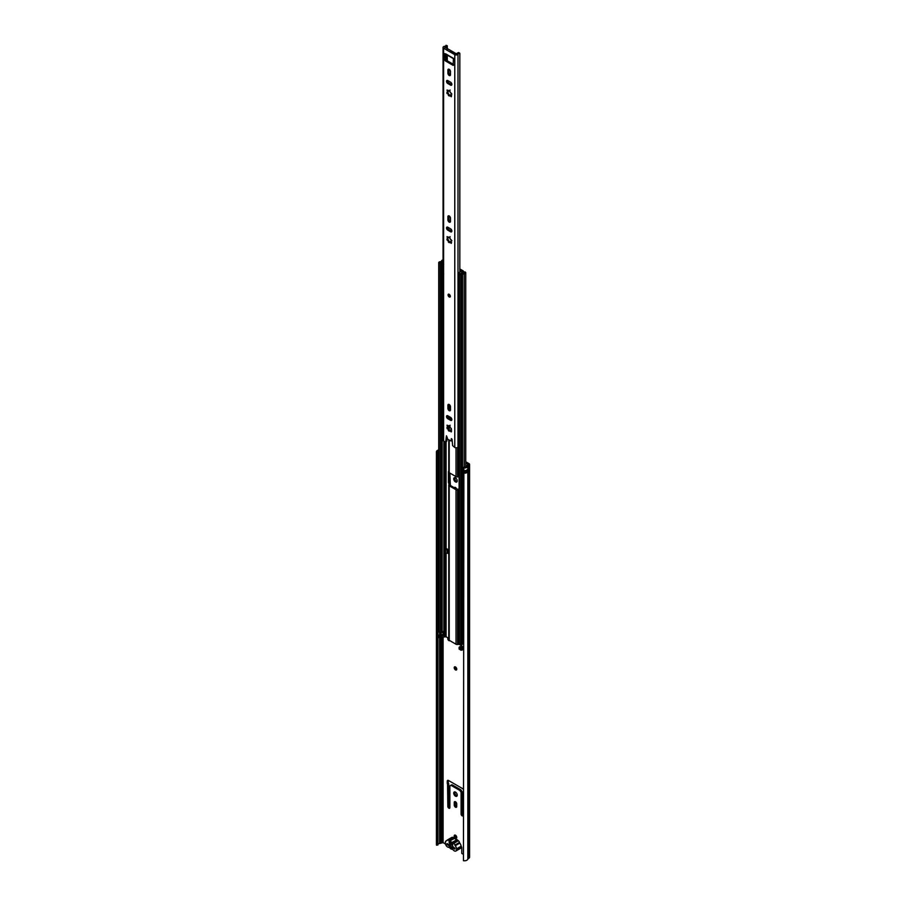<?xml version="1.0" encoding="UTF-8"?>
<svg xmlns="http://www.w3.org/2000/svg" width="906" height="906" viewBox="0 0 906 906"><rect width="100%" height="100%" fill="white"/><g stroke="black" fill="none" stroke-linecap="round" stroke-linejoin="round"><path stroke-width="1.36" d="M454.212 667.711A1.801 1.042 -120 0 0 455.005 669.523A1.801 1.042 -120 0 0 456.386 669.998A1.801 1.042 -120 0 0 456.76 669.183A1.801 1.042 -120 0 0 455.978 667.36A1.801 1.042 -120 0 0 454.586 666.884A1.801 1.042 -120 0 0 454.212 667.711M455.254 666.861A1.801 1.042 -120 0 0 455.231 667.11A1.801 1.042 -120 0 0 456.737 669.432M453.736 793.124A2.48 1.438 -120 0 0 454.812 795.627A2.48 1.438 -120 0 0 456.726 796.295A2.48 1.438 -120 0 0 457.247 795.151A2.48 1.438 -120 0 0 456.16 792.648A2.48 1.438 -120 0 0 454.246 791.991A2.48 1.438 -120 0 0 453.736 793.124M454.869 791.878A2.48 1.438 -120 0 0 454.755 792.535A2.48 1.438 -120 0 0 457.134 795.808M453.736 478.878A2.48 1.438 -120 0 0 454.812 481.38A2.48 1.438 -120 0 0 456.726 482.049A2.48 1.438 -120 0 0 457.247 480.905A2.48 1.438 -120 0 0 456.16 478.413A2.48 1.438 -120 0 0 454.246 477.745A2.48 1.438 -120 0 0 453.736 478.878M454.869 477.632A2.48 1.438 -120 0 0 454.755 478.289A2.48 1.438 -120 0 0 457.134 481.562M454.925 848.775A1.121 0.646 180 0 1 454.653 848.662L447.745 844.664A1.121 0.646 180 0 1 447.417 844.267M454.212 835.955A1.801 1.042 -120 0 0 455.005 837.767A1.801 1.042 -120 0 0 456.386 838.254A1.801 1.042 -120 0 0 456.76 837.427A1.801 1.042 -120 0 0 455.978 835.615A1.801 1.042 -120 0 0 454.586 835.128A1.801 1.042 -120 0 0 454.212 835.955M455.254 835.106A1.801 1.042 -120 0 0 455.231 835.366A1.801 1.042 -120 0 0 456.737 837.688M438.719 454.982A1.597 0.929 180 0 1 437.858 454.778L437.858 457.394A1.597 0.929 0 0 0 438.719 457.609M437.96 454.099A1.959 1.133 180 0 1 438.719 453.498M437.858 454.778L437.96 452.139A1.959 1.133 180 0 1 437.881 451.811A1.959 1.133 180 0 1 438.719 450.882M465.14 472.309A1.959 1.133 0 0 0 466.364 471.505L467.802 471.607A3.409 1.971 180 0 1 465.016 473.192L465.016 470.576A3.409 1.971 0 0 0 467.802 468.991L467.802 471.607M456.737 803.928A1.767 1.019 -120 0 0 455.967 802.15A1.767 1.019 -120 0 0 454.608 801.674A1.767 1.019 -120 0 0 454.246 802.49L454.246 805.038A1.767 1.019 -120 0 0 455.016 806.816A1.767 1.019 -120 0 0 456.375 807.291A1.767 1.019 -120 0 0 456.737 806.476L456.737 803.928M463.442 789.67A1.767 1.019 -120 0 0 462.456 788.537L448.515 780.496A1.767 1.019 -120 0 0 447.632 780.406A1.767 1.019 -120 0 0 447.27 781.21L447.27 783.237A1.359 0.781 -120 0 0 447.553 784.177L447.836 806.419A1.438 0.838 -120 0 0 448.47 807.869A1.438 0.838 -120 0 0 449.58 808.254A1.438 0.838 -120 0 0 449.874 807.597L449.874 785.74L451.143 785.411L459.829 790.428L461.097 792.229L461.097 814.075A1.438 0.838 -120 0 0 461.732 815.525A1.438 0.838 -120 0 0 462.841 815.91A1.438 0.838 -120 0 0 463.147 815.253L463.43 793.35A1.359 0.781 -120 0 0 463.442 793.339M461.097 645.457L461.097 646.363M447.836 637.801L447.836 638.821A1.438 0.838 -120 0 0 448.47 640.27A1.438 0.838 -120 0 0 449.58 640.655A1.438 0.838 -120 0 0 449.682 640.576M456.647 489.104A1.767 1.019 -120 0 0 454.608 487.439A1.767 1.019 -120 0 0 454.325 487.768M459.115 489.093A1.608 0.929 180 0 0 458.47 489.115L456.873 489.24L450.078 485.31L450.293 484.393A1.608 0.929 0 0 0 450.35 484.155A1.608 0.929 0 0 0 450.282 483.883L449.874 473.091M463.442 854.381L461.788 853.418L461.788 847.823A1.438 0.827 -120 0 0 461.075 846.295M465.752 462.909L468.119 464.461L466.907 465.469A2.242 1.291 0 0 0 466.397 466.148A1.959 1.133 180 0 1 463.872 467.1L463.442 860.7A3.409 1.971 180 0 0 467.836 859.058L467.836 466.25A3.409 1.971 180 0 1 463.442 467.892M437.96 844.279A1.959 1.133 180 0 1 439.614 843.486A2.242 1.291 0 0 0 440.78 843.192L443.091 842.625L445.492 844.018M436.59 845.196L436.59 452.388A3.409 1.971 180 0 1 436.432 451.811L436.432 844.619A3.409 1.971 180 0 0 436.59 845.196L437.96 844.947L437.96 457.451M465.752 461.732L468.912 463.555A2.242 1.291 180 0 1 469.568 464.461L469.568 857.269A2.242 1.291 180 0 1 469.036 858.107L467.836 859.058M469.568 464.461A2.242 1.291 180 0 1 469.036 465.299L467.836 466.25M436.432 451.811A3.409 1.971 180 0 1 438.719 449.954M436.59 452.388L437.96 452.139M455.276 801.663A1.767 1.019 -120 0 0 455.265 801.901L455.265 804.449A1.767 1.019 -120 0 0 456.715 806.714M449.874 785.74L452.162 784.822L460.848 789.839L462.117 791.64L462.117 813.486A1.438 0.838 -120 0 0 463.147 815.253M448.311 780.394A1.767 1.019 -120 0 0 448.289 780.621L448.289 782.648A1.359 0.781 -120 0 0 448.572 783.588L448.855 805.83A1.438 0.838 -120 0 0 449.874 807.597M455.276 487.417A1.767 1.019 -120 0 0 455.265 487.655L455.265 488.311M449.376 846.793L452.536 848.616M462.117 791.64L461.097 792.229M448.855 784.086L447.836 784.675M465.14 471.211L466.364 471.505M437.96 454.144A1.28 0.736 180 0 1 438.085 454.2L438.719 454.472M450.667 842.874L449.116 841.323L449.116 842.637L450.667 842.874L450.101 843.203M452.966 837.438L456.669 839.794M456.941 839.737L458.323 840.757A1.608 0.929 60 0 1 459.444 842.467L459.761 843.135A3.205 1.857 60 0 1 461.075 846.272L461.075 846.917A3.205 1.857 60 0 1 460.407 848.39L455.877 851.006A3.205 1.857 60 0 1 453.102 849.805A1.404 0.804 60 0 0 452.117 849.239A3.205 1.857 60 0 1 449.795 847.891A1.325 0.77 60 0 0 448.832 847.337A3.228 1.869 60 0 1 446.533 846.045A3.228 1.869 60 0 1 445.367 843.09L445.367 842.433A3.205 1.857 60 0 1 446.035 840.972A3.205 1.857 60 0 1 446.681 840.825L446.998 840.53A1.608 0.929 60 0 1 447.315 840.021A1.608 0.929 60 0 1 448.119 840.1L449.772 841.051L454.302 838.435M447.315 840.021L451.856 837.404A1.608 0.929 60 0 1 452.649 837.484L452.706 837.506M451.403 844.347L449.014 844.709L446.986 843.531L446.986 844.517L449.014 845.694L452.003 844.981M449.014 845.694A2.809 1.619 -120 0 0 450.95 848.605A2.809 1.619 -120 0 0 452.887 847.937A2.809 1.619 -120 0 0 452.887 847.925L453.136 846.759L452.887 847.925L454.925 849.103L454.925 848.118L452.887 846.94A2.809 1.619 -120 0 0 450.509 843.826A2.809 1.619 -120 0 0 449.014 844.709M447.836 844.03L446.986 844.517M452.139 842.421L449.772 841.051M457.077 839.568L452.536 842.184L453.793 843.373A1.608 0.929 60 0 1 454.903 845.094L455.22 845.751A3.205 1.857 60 0 1 456.533 848.888L456.533 849.545A3.205 1.857 60 0 1 455.877 851.006M450.225 841.991L449.116 842.637M452.796 843.452L451.403 842.84L452.796 844.766L452.796 843.452M449.195 294.325A1.608 0.929 -120 0 0 448.391 294.246A1.608 0.929 -120 0 0 448.153 295.537A1.608 0.929 -120 0 0 449.195 296.942A1.608 0.929 -120 0 0 449.999 297.021A1.608 0.929 -120 0 0 450.248 295.741A1.608 0.929 -120 0 0 449.195 294.325M449.195 410.667A1.801 1.042 -120 0 0 450.101 410.758A1.801 1.042 -120 0 0 450.475 409.931L450.475 406.715A1.801 1.042 -120 0 0 449.682 404.903A1.801 1.042 -120 0 0 448.289 404.416A1.801 1.042 -120 0 0 447.915 405.242L447.915 408.459A1.801 1.042 -120 0 0 449.195 410.667M448.957 404.404A1.801 1.042 -120 0 0 448.934 404.654L448.934 407.859A1.801 1.042 -120 0 0 450.214 410.078A1.801 1.042 -120 0 0 450.452 410.18M449.195 222.117A1.801 1.042 -120 0 0 450.101 222.208A1.801 1.042 -120 0 0 450.475 221.381L450.475 218.176A1.801 1.042 -120 0 0 449.682 216.353A1.801 1.042 -120 0 0 448.289 215.877A1.801 1.042 -120 0 0 447.915 216.704L447.915 219.909A1.801 1.042 -120 0 0 449.195 222.117M448.957 215.855A1.801 1.042 -120 0 0 448.934 216.115L448.934 219.32A1.801 1.042 -120 0 0 450.214 221.528A1.801 1.042 -120 0 0 450.452 221.642M449.195 75.47A1.801 1.042 -120 0 0 450.101 75.56A1.801 1.042 -120 0 0 450.475 74.734L450.475 71.529A1.801 1.042 -120 0 0 449.682 69.705A1.801 1.042 -120 0 0 448.289 69.23A1.801 1.042 -120 0 0 447.915 70.056L447.915 73.261A1.801 1.042 -120 0 0 449.195 75.47M448.957 69.207A1.801 1.042 -120 0 0 448.934 69.468L448.934 72.673A1.801 1.042 -120 0 0 450.214 74.881A1.801 1.042 -120 0 0 450.452 74.994M447.53 92.265L449.557 95.526M446.986 93.556L447.224 93.612A1.087 0.623 -120 0 1 448.334 95.334L449.274 96.059A1.087 0.623 -120 0 1 450.633 96.274L451.335 96.716L451.233 95.787A1.087 0.623 -120 0 1 451.494 94.281L451.165 93.069A1.087 0.623 -120 0 1 450.055 91.359L449.127 90.623A1.087 0.623 -120 0 1 447.757 90.407L447.054 89.966L447.156 90.894A1.087 0.623 -120 0 1 446.896 92.401L446.986 93.556M447.53 238.912L448.244 239.671L447.224 240.26L446.896 239.048A1.087 0.623 -120 0 0 447.156 237.542L447.054 236.613L447.757 237.055A1.087 0.623 -120 0 0 449.127 237.27L450.055 238.006A1.087 0.623 -120 0 0 451.165 239.716L451.494 240.928A1.087 0.623 -120 0 0 451.233 242.434L451.335 243.363L450.633 242.921A1.087 0.623 -120 0 0 449.274 242.706L448.334 241.981A1.087 0.623 -120 0 0 447.224 240.26M447.53 427.451L448.244 428.221L447.224 428.81L446.896 427.587A1.087 0.623 -120 0 0 447.156 426.092L447.054 425.163L447.757 425.605A1.087 0.623 -120 0 0 449.127 425.82L450.055 426.545A1.087 0.623 -120 0 0 451.165 428.266L451.494 429.478A1.087 0.623 -120 0 0 451.233 430.984L451.335 431.913L450.633 431.471A1.087 0.623 -120 0 0 449.274 431.256L448.334 430.52A1.087 0.623 -120 0 0 447.224 428.81M447.247 49.139L447.292 45.776L446.001 45.3A1.959 1.133 180 0 1 444.518 46.353A1.925 1.11 0 0 0 443.057 47.44L443.057 440.237A1.925 1.11 0 0 0 443.612 441.029L445.197 441.935L446.273 441.381M452.728 57.927A1.846 1.065 120 0 0 453.068 58.426L446.262 54.496A1.846 1.065 -60 0 1 445.911 53.964L453.442 58.346L453.159 65.391L453.736 65.062M448.244 428.221L449.557 430.712M447.575 227.134A1.801 1.042 -120 0 0 448.821 229.592L451.607 231.2A1.801 1.042 -120 0 0 451.834 231.313M447.156 437.19L446.783 441.086M447.247 45.934A3.409 1.971 180 0 1 444.857 47.169L456.601 53.941A3.409 1.971 180 0 1 458.742 52.571L459.829 53.284L459.829 272.072M452.173 440.316L451.063 440.984L452.151 440.09M447.575 80.487A1.801 1.042 -120 0 0 448.821 82.944L451.607 84.552A1.801 1.042 -120 0 0 451.834 84.666M449.557 242.174L448.64 240.475A3.284 1.903 60 0 1 448.493 240.203M447.575 415.673A1.801 1.042 -120 0 0 448.821 418.142L451.607 419.75A1.801 1.042 -120 0 0 451.834 419.852M445.684 53.862L446.25 60.215L453.736 64.541M451.063 440.984L447.723 439.24L446.432 435.763L445.763 441.675M459.115 446.182A1.959 1.133 180 0 0 458.006 446.952A1.925 1.11 0 0 1 456.647 447.757A1.925 1.11 0 0 1 454.778 447.473L452.626 445.639L452.083 439.319L451.358 438.606L451.233 440.61M443.057 47.44A1.925 1.11 0 0 0 443.612 48.222L454.778 54.666A1.925 1.11 0 0 0 456.647 54.949A1.925 1.11 0 0 0 458.006 54.145A1.959 1.133 180 0 1 459.829 53.284M447.802 418.731L450.588 420.339A1.801 1.042 -120 0 0 451.482 420.429A1.801 1.042 -120 0 0 451.766 418.98A1.801 1.042 -120 0 0 450.588 417.394L447.802 415.786A1.801 1.042 -120 0 0 446.907 415.695A1.801 1.042 -120 0 0 446.624 417.145A1.801 1.042 -120 0 0 447.802 418.731L448.821 418.142M447.802 230.181L450.588 231.789A1.801 1.042 -120 0 0 451.482 231.879A1.801 1.042 -120 0 0 451.766 230.43A1.801 1.042 -120 0 0 450.588 228.844L447.802 227.236A1.801 1.042 -120 0 0 446.907 227.146A1.801 1.042 -120 0 0 446.624 228.595A1.801 1.042 -120 0 0 447.802 230.181L448.821 229.592M447.802 83.533L450.588 85.141A1.801 1.042 -120 0 0 451.482 85.232A1.801 1.042 -120 0 0 451.766 83.782A1.801 1.042 -120 0 0 450.588 82.197L447.802 80.589A1.801 1.042 -120 0 0 446.907 80.498A1.801 1.042 -120 0 0 446.624 81.948A1.801 1.042 -120 0 0 447.802 83.533L448.821 82.944M445.877 53.975L444.665 53.601L444.665 59.819L445.684 59.23M446.25 60.215L445.231 60.804L453.159 65.391M445.231 60.804L444.665 59.819M449.002 425.888L450.135 425.231L449.002 425.888M451.641 430.882L450.282 430.667M448.164 425.503L447.315 427.587M448.968 237.361L450.135 236.681L448.968 237.361M451.075 240.939L451.879 240.702M451.641 242.332L450.282 242.117M448.164 236.953L447.315 239.037M450.135 90.034L449.002 90.702L450.135 90.034M451.879 94.054L451.075 94.292M450.282 95.47L451.641 95.685M449.353 94.745L448.334 95.334M448.164 90.306L447.915 91.812M450.769 51.166L456.567 53.998M449.251 296.387L449.931 296.002L449.251 294.812L448.572 295.209L449.251 296.387M448.81 639.41A1.608 0.929 180 0 0 448.753 639.647A1.608 0.929 180 0 0 449.229 640.304L449.229 485.809A1.608 0.929 180 0 1 448.753 485.152A1.608 0.929 180 0 1 448.81 484.914L449.025 483.838A1.608 0.929 60 0 1 448.425 482.332L448.425 471.856A1.608 0.929 60 0 1 448.753 471.131M448.878 418.176A1.608 0.929 60 0 1 448.425 416.862L448.425 416.148M448.753 638.334L446.092 636.793L444.416 636.918A1.687 0.974 180 0 1 443.861 637.009A2.005 1.155 0 0 0 442.139 637.858A1.529 0.883 180 0 1 441.72 638.266L440.373 638.39L438.957 636.918M447.428 549.183L447.428 552.467A1.404 0.815 180 0 1 447.145 552.954L448.006 553.453L448.006 549.523L446.16 548.458M449.874 483.34A1.608 0.929 60 0 1 449.285 481.845L449.285 472.739M449.285 409.059L449.285 407.27M450.293 418.923L450.293 418.923A1.608 0.929 0 0 0 450.35 418.685A1.608 0.929 0 0 0 450.282 418.413L449.874 417.87A1.608 0.929 60 0 1 449.308 416.647M448.006 552.467L447.428 552.128M449.229 640.304L456.024 644.234A1.608 0.929 0 0 0 457.575 644.472L459.172 644.347L461.641 645.774M449.229 485.809L456.024 489.727A1.608 0.929 0 0 0 457.575 489.976L459.172 489.693M459.172 476.907L457.575 476.873A1.608 0.929 180 0 1 456.024 476.635L449.229 472.705L449.229 440.112M448.81 471.811A1.608 0.929 0 0 0 448.753 472.06A1.608 0.929 0 0 0 449.229 472.705M443.057 259.92A1.789 1.031 0 0 0 441.664 260.769A2.005 1.155 0 0 1 440.01 261.743A1.529 0.883 180 0 0 439.184 261.981L438.957 262.774L441.72 263.465A1.529 0.883 180 0 0 442.139 263.057A2.005 1.155 0 0 1 443.057 262.355M438.957 631.289L440.373 632.762L441.72 632.637A1.529 0.883 0 0 0 442.139 632.229A2.005 1.155 180 0 1 443.464 631.425L443.464 635.344L442.355 634.891A3.205 1.857 0 0 0 440.973 635.978L440.203 635.525A3.205 1.857 0 0 0 442.241 634.823L439.954 633.169M443.057 261.596A3.205 1.857 0 0 0 440.973 262.876L440.203 262.423A3.205 1.857 0 0 0 442.853 260.871L443.057 260.668M463.442 643.135A2.005 1.155 0 0 0 462.547 643.928A1.529 0.883 180 0 1 462.128 644.404L459.115 643.385L459.115 274.212L462.128 275.231A1.529 0.883 0 0 0 462.547 274.756A2.005 1.155 180 0 1 464.234 273.793A1.789 1.031 180 0 0 465.752 272.774A1.789 1.031 180 0 0 464.937 271.913L463.317 272.128L464.552 272.774L464.053 273.114A3.205 1.857 180 0 0 461.369 274.643L459.115 274.212M461.766 644.596L461.664 645.853A2.005 1.155 180 0 1 460.271 646.624A1.529 0.883 0 0 0 459.569 646.861L459.353 647.643L460.769 648.458L462.128 648.334A1.529 0.883 0 0 0 462.547 647.847A2.005 1.155 180 0 1 463.442 647.065L462.468 646.499A3.205 1.857 180 0 1 460.576 647.292L461.369 647.733A3.205 1.857 180 0 1 462.581 646.567M459.342 648.696L460.769 650.168L462.128 650.032A1.529 0.883 0 0 0 462.547 649.557A2.005 1.155 180 0 1 463.442 648.764M459.829 269.931L462.105 271.245L461.901 272.208A1.687 0.974 0 0 0 461.754 272.525A2.005 1.155 180 0 1 460.271 273.521A1.529 0.883 0 0 0 459.569 273.759L459.342 273.895M459.829 268.957A1.608 0.929 180 0 1 460.022 269.059L462.966 270.747A2.005 1.155 180 0 1 463.544 271.574A2.005 1.155 180 0 1 463.351 272.072L462.943 272.604A3.205 1.857 180 0 1 460.576 274.201L459.569 273.759M463.317 273.227L463.317 272.128M438.957 637.575L439.184 635.083A1.529 0.883 180 0 1 440.01 634.834A2.005 1.155 0 0 0 441.369 634.325M443.464 635.344A2.005 1.155 0 0 0 442.139 636.159A1.529 0.883 180 0 1 441.72 636.556L438.957 635.865M448.934 407.02A1.608 0.929 0 0 0 449.229 407.247L449.229 404.529M450.475 407.96L449.229 407.247M461.766 646.091L462.468 646.499M447.145 552.954A1.404 0.815 180 0 1 447.009 553.034L445.458 553.94L444.608 553.453L444.608 549.523L446.16 548.617M444.608 549.523L445.458 550.01L447.009 549.115A1.404 0.815 0 0 0 447.145 549.025M445.458 550.01L445.458 553.94M443.057 274.563L442.683 273.805L443.714 273.918M458.889 283.159L459.217 285.005M458.685 282.559L458.685 273.034M459.704 273.691L458.685 272.74L460.973 271.506L459.829 270.656M442.411 262.706L443.714 264.099M442.411 274.167L442.683 274.778M443.057 274.824L442.321 275.254M438.719 457.541A1.608 0.929 180 0 1 437.858 457.337M438.719 455.05A1.608 0.929 180 0 1 437.858 454.846M467.881 464.801L467.881 464.144M443.091 842.625L443.091 637.145M468.017 858.809L468.017 466.012L466.907 465.469M469.036 858.107L469.036 465.299L467.938 464.767M439.614 843.486L439.614 637.949M439.614 634.913L439.614 632.32M440.78 843.192L440.78 638.515M440.78 634.664L440.78 633.973M442.003 842.603L442.003 638.051M455.265 487.655L454.699 487.983M448.708 638.311L447.836 638.821M462.117 813.486L461.097 814.075M461.222 790.213L460.203 790.802M460.848 789.839L459.829 790.428M452.162 784.822L451.143 785.411M451.788 784.766L450.769 785.355M448.855 805.83L447.836 806.419M448.572 783.588L447.553 784.177M448.289 782.648L447.27 783.237M448.289 780.621L447.27 781.21M455.265 801.901L454.246 802.49M455.265 804.449L454.246 805.038M465.016 473.192A1.28 0.736 0 0 0 465.14 472.536M467.824 471.471L467.451 469.557M465.14 470.554L465.14 472.728A1.2 0.691 180 0 1 464.903 473.136M467.507 471.777L466.035 471.188L466.035 470.373M466.884 470.01L466.828 471.777M465.978 471.29L465.14 471.097M449.501 840.677L454.042 838.061M448.119 840.1L452.649 837.484M461.075 846.917L456.533 849.545M459.761 843.135L455.22 845.751M456.533 848.888L461.075 846.272M458.323 840.757L453.793 843.373M454.903 845.094L459.444 842.467M453.476 842.965L458.006 840.349M452.796 843.622L451.8 844.188M448.164 840.122L453.102 837.28M453.736 843.339L458.277 840.723M448.244 93.024L447.224 93.612M454.778 447.473L454.778 54.666M443.612 441.029L443.612 48.222M451.313 431.075L450.633 431.471M449.353 429.931L448.334 430.52M447.813 425.707L447.156 426.092M451.313 242.525L450.633 242.921M449.353 241.392L448.334 241.981M447.813 237.157L447.156 237.542M458.006 446.952L458.006 54.145M447.247 60.793L447.247 55.062M444.857 47.758L444.857 47.169M451.313 95.877L450.633 96.274M447.813 90.509L447.156 90.894M451.607 84.552L450.588 85.141M448.934 69.468L447.915 70.056M448.934 72.673L447.915 73.261M451.607 231.2L450.588 231.789M448.934 216.115L447.915 216.704M448.934 219.32L447.915 219.909M451.607 419.75L450.588 420.339M448.934 404.654L447.915 405.242M448.934 407.859L447.915 408.459M450.123 296.919A1.608 0.929 60 0 1 449.478 296.783M448.357 295.005A1.608 0.929 60 0 1 448.549 294.19M446.092 636.793L446.092 553.577M446.092 548.662L446.092 441.698M459.172 644.347L459.172 643.554M458.787 644.291L458.787 489.738M456.024 644.234L456.024 489.727M457.575 644.472L457.575 489.976M450.293 485.435L450.293 484.393M458.787 476.737L458.787 446.296M457.575 476.873L457.575 447.417M456.024 476.635L456.024 447.791M449.229 429.761L449.229 426.126M442.853 261.641L442.853 260.871M462.547 643.928L462.547 274.756M464.234 467.145L464.234 273.793M438.957 631.946L438.957 262.774M440.373 632.762L440.373 263.589M441.494 632.762L440.939 262.933L441.72 263.465L441.72 632.637M442.139 632.229L442.139 275.073M462.128 650.032L462.128 648.334M462.547 649.557L462.547 647.847M460.769 650.168L460.769 648.458M461.901 650.168L461.901 648.458M459.353 649.342L459.353 647.643M462.943 272.604L462.943 273.329L462.989 272.513L461.901 272.208M463.351 272.094L462.264 271.766M464.28 273.057L464.937 271.913M462.128 644.404L462.128 275.231M461.901 644.528L461.901 275.356M460.769 644.528L460.769 275.356M459.353 643.713L459.353 274.541M441.494 638.39L441.494 636.692M440.373 638.39L440.373 636.68M442.139 637.858L442.139 636.159M441.72 638.266L441.72 636.556M443.861 637.009L443.861 441.165M444.416 636.918L444.416 441.482M445.174 636.703L445.174 553.781M445.174 549.183L445.174 441.924M439.954 632.524L439.954 633.498M443.057 635.287L443.057 631.527M449.059 416.511L448.425 416.862M459.115 489.263L457.994 489.908M450.282 483.883L448.923 484.665M449.285 481.845L448.425 482.332M447.009 549.115L447.009 553.034M447.032 840.394L446.035 840.972M449.569 425.933L448.9 426.318M450.157 430.373L449.489 430.758M449.546 237.395L448.9 237.768M450.146 241.834L449.489 242.208M447.292 60.815L447.292 55.096M447.292 49.162L447.292 45.776M449.569 90.736L448.9 91.121M450.157 95.175L449.489 95.56M448.04 91.97L447.315 92.389M446.624 441.392L445.593 441.981M448.674 294.088L449.274 296.806L450.282 296.862M448.753 639.647L448.753 485.152M450.35 485.469L450.35 484.155M448.753 472.06L448.753 439.84M448.753 429.127L448.753 426.364M438.719 631.618L438.719 262.446M459.115 649.024L459.115 647.314M465.752 472.105L465.752 471.199M465.752 466.862L465.752 272.774M438.719 637.246L438.719 635.548M439.84 633.339L439.84 632.456M458.663 272.887L458.663 282.706"/></g></svg>
